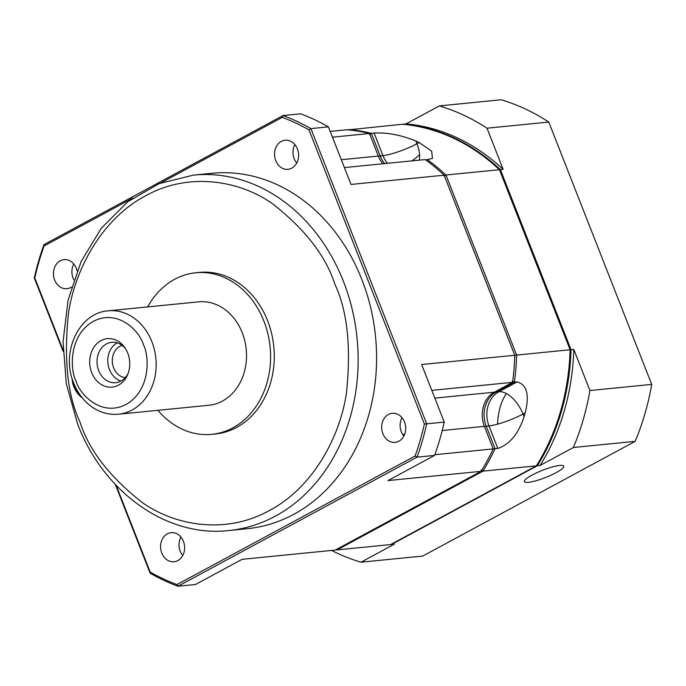 <?xml version="1.0" encoding="UTF-8"?>
<svg xmlns="http://www.w3.org/2000/svg" width="686" height="686" viewBox="0 0 686 686"><rect width="100%" height="100%" fill="white"/><g stroke="black" fill="none" stroke-linecap="round" stroke-linejoin="round"><path stroke-width="1.03" d="M73.814 279.751A14.612 11.996 84.3 0 1 73.102 278.173A14.612 11.996 84.3 0 1 73.788 264.007M71.481 287.074A14.612 11.996 84.3 0 1 66.928 288.695A14.612 11.996 84.3 0 1 54.657 279.999A14.612 11.996 84.3 0 1 64.038 259.617A14.612 11.996 84.3 0 1 76.3 268.312A14.612 11.996 84.3 0 1 77.089 270.893M296.712 163.088A14.612 11.996 84.3 0 1 294.191 158.783A14.612 11.996 84.3 0 1 294.877 144.617M297.398 148.922A14.612 11.996 84.3 0 1 288.017 169.313A14.612 11.996 84.3 0 1 275.746 160.61A14.612 11.996 84.3 0 1 285.127 140.227A14.612 11.996 84.3 0 1 297.398 148.922M403.831 436.142A14.612 11.996 84.3 0 1 401.31 431.828A14.612 11.996 84.3 0 1 401.996 417.663M404.517 421.976A14.612 11.996 84.3 0 1 395.145 442.359A14.612 11.996 84.3 0 1 382.874 433.663A14.612 11.996 84.3 0 1 392.255 413.281A14.612 11.996 84.3 0 1 404.517 421.976M182.742 555.531A14.612 11.996 84.3 0 1 180.221 551.218A14.612 11.996 84.3 0 1 180.907 537.052M183.428 541.365A14.612 11.996 84.3 0 1 174.047 561.748A14.612 11.996 84.3 0 1 161.785 553.053A14.612 11.996 84.3 0 1 171.157 532.662A14.612 11.996 84.3 0 1 183.428 541.365M193.495 175.101L211.94 173.275A178.592 146.65 84.3 0 1 361.874 279.554A178.592 146.65 84.3 0 1 247.234 528.7L228.798 530.535C167.092 537.695 103.449 492.377 77.629 424.025L66.302 383.688L63.052 341.628L68.06 300.185L81.059 261.649L101.365 228.181L127.896 201.65L159.195 183.599L193.495 175.101A178.592 146.65 84.3 0 1 343.429 281.389A178.592 146.65 84.3 0 1 228.798 530.535M147.67 306.916A81.18 66.662 84.3 0 1 195.75 272.771A81.18 66.662 84.3 0 1 263.904 321.082A81.18 66.662 84.3 0 1 211.794 434.332A81.18 66.662 84.3 0 1 157.934 410.314M195.75 272.771L199.437 272.402A81.18 66.662 84.3 0 1 267.591 320.714A81.18 66.662 84.3 0 1 215.481 433.964L211.794 434.332M198.64 301.849A51.956 42.661 84.3 0 1 242.252 332.77A51.956 42.661 84.3 0 1 208.904 405.255L118.549 414.224A51.956 42.661 84.3 0 0 151.898 341.748A51.956 42.661 84.3 0 0 108.277 310.827L198.64 301.849M127.759 353.153A24.353 19.997 84.3 0 1 127.596 374.745A24.353 19.997 84.3 0 1 109.537 387.178A24.353 19.997 84.3 0 1 91.684 372.635A24.353 19.997 84.3 0 1 98.724 342.065A24.353 19.997 84.3 0 1 124.912 347.759A24.353 19.997 84.3 0 1 127.759 353.153M125.649 348.9A20.297 16.661 -95.7 0 0 111.707 342.297A20.297 16.661 -95.7 0 0 98.681 370.612A20.297 16.661 -95.7 0 0 115.72 382.694A20.297 16.661 -95.7 0 0 128.093 373.484M117.203 342.854A20.297 16.661 -95.7 0 0 109.443 369.54A20.297 16.661 -95.7 0 0 120.993 381.064M122.099 345.375A16.404 13.471 -95.7 0 0 113.653 367.859A16.404 13.471 -95.7 0 0 125.298 377.626M330.198 131.42L347.047 129.74A211.056 173.309 84.3 0 1 369.48 133.504L378.329 156.048L341.311 159.727M382.848 163.765A25.974 21.335 84.3 0 1 378.329 156.048M344.389 167.581L425.149 159.564A211.056 173.309 84.3 0 1 444.134 175.196L514.774 355.262A211.056 173.309 84.3 0 1 512.553 382.342L494.289 392.203L434.83 398.112M514.774 355.262L421.65 364.515L444.236 422.096L426.718 423.837A246.78 202.644 84.3 0 1 417.045 457.15L177.991 586.238L195.51 584.498L242.132 559.322L335.257 550.069L481.066 471.333A211.056 173.309 84.3 0 0 493.217 448.91L484.376 426.358A25.974 21.335 84.3 0 1 494.289 392.203M160.738 182.991L282.246 117.375L283.035 115.557A246.78 202.644 84.3 0 1 310.895 128.599L308.992 129.894L424.377 424.017L426.718 423.837L310.895 128.599L328.414 126.859A246.78 202.644 -95.7 0 0 300.554 113.816L283.035 115.557L43.973 244.645L44.084 245.982L132.587 198.185M332.461 137.174L369.48 133.504M328.414 126.859L351 184.44L444.134 175.196M431.794 390.36L512.553 382.342M493.217 448.91L434.821 454.707M115.291 484.41L150.131 573.196A246.78 202.644 84.3 0 0 177.991 586.238L176.937 584.601L415.09 455.993L417.045 457.15L434.564 455.41L387.942 480.586L481.066 471.333M63.043 349.937L34.797 277.95L34.3 277.959L63.069 351.283M34.3 277.959A246.78 202.644 84.3 0 1 43.973 244.645M434.564 455.41A246.78 202.644 -95.7 0 0 444.236 422.096M150.131 573.196L150.191 572.081L116.148 485.311M308.992 129.894A245.151 201.307 -95.7 0 0 282.246 117.375M44.084 245.982A245.151 201.307 -95.7 0 0 34.797 277.95M150.191 572.081A245.151 201.307 -95.7 0 0 176.937 584.601M415.09 455.993A245.151 201.307 -95.7 0 0 424.377 424.017M72.313 379.152A16.232 8.764 61.6 0 0 81.977 397.511M72.219 378.844A15.264 8.241 61.6 0 0 82.243 397.854M512.262 381.099L514.397 382.162L517.158 381.888C526.977 384.735 529.652 395.05 525.184 412.852L522.981 414.044A25.974 14.02 61.6 0 0 506.482 393.601A25.974 14.02 61.6 0 0 498.902 391.74A25.974 21.335 -95.7 0 0 488.981 425.895A25.974 4.819 158.6 0 0 497.616 424.145A25.974 4.819 158.6 0 0 522.981 414.044L524.044 416.771C518.384 433.878 509.647 444.434 497.83 448.447L495.06 448.721L486.22 426.169L484.53 426.761M419.36 160.138A25.974 14.02 61.6 0 0 419.54 154.522A25.974 14.02 61.6 0 0 416.934 143.734A25.974 4.819 -21.4 0 1 382.934 155.593A25.974 21.335 -95.7 0 0 387.461 163.311M443.996 176.122L445.977 175.007A211.056 173.309 -95.7 0 0 426.992 159.384L426.435 160.49M348.334 129.86L402.373 124.252A211.056 173.309 -95.7 0 1 499.451 169.699L445.977 175.007L516.618 355.082L514.354 355.451M495.584 391.509L496.132 392.023L514.397 382.162A211.056 173.309 -95.7 0 0 516.618 355.082L570.1 349.766L499.451 169.699M517.158 381.888L498.902 391.74L496.132 392.023A25.974 21.335 -95.7 0 0 486.22 426.169L488.981 425.895L497.83 448.447M492.634 448.695L495.06 448.721A211.056 173.309 -95.7 0 1 482.91 471.153L337.1 549.889L336.663 549.315M481.109 469.919L482.91 471.153L536.392 465.845A211.056 173.309 -95.7 0 0 570.1 349.766M335.823 549.769A211.056 173.309 -95.7 0 0 337.1 549.889L390.583 544.581L536.392 465.845M369.505 134.833L371.323 133.316A211.056 173.309 -95.7 0 0 348.891 129.56L348.771 129.903M378.492 156.451L380.173 155.868L371.323 133.316L374.093 133.041C387.213 132.364 401.13 135.022 415.862 141.007A211.056 173.309 84.3 0 1 419.137 142.542L431.691 151.16L432.446 158.38L425.792 160.027M374.093 133.041L382.934 155.593L380.173 155.868A25.974 21.335 -95.7 0 0 384.692 163.585M525.184 412.852A211.056 173.309 84.3 0 1 524.044 416.771M559.69 465.451A21.103 3.91 158.6 0 0 537.061 472.611A21.103 3.91 158.6 0 0 524.413 481.598A21.103 3.91 158.6 0 0 528.426 482.335A21.103 3.91 158.6 0 0 551.064 475.166A21.103 3.91 158.6 0 0 563.712 466.18A21.103 3.91 158.6 0 0 559.69 465.451M651.7 384.4L589.926 390.531L573.788 349.406L571.018 349.68L500.377 169.605L503.138 169.331A211.056 173.309 -95.7 0 0 406.061 123.883L439.366 105.901L501.149 99.762A235.409 193.306 84.3 0 1 548.783 122.065L651.7 384.4A235.409 193.306 84.3 0 1 635.159 441.355L422.739 556.063L360.965 562.194A235.409 193.306 84.3 0 1 331.544 550.438M406.061 123.883L403.016 124.312M360.965 562.194L394.27 544.212L391.5 544.487L537.31 465.751L540.079 465.477L573.385 447.495L635.159 441.355M589.926 390.531A235.409 193.306 84.3 0 1 573.385 447.495M503.138 169.331L487 128.196L548.783 122.065M439.366 105.901A235.409 193.306 84.3 0 1 487 128.196M403.299 124.157A211.056 173.309 84.3 0 1 500.377 169.605M391.5 544.487A211.056 173.309 84.3 0 1 390.857 544.427M571.018 349.68A211.056 173.309 84.3 0 1 537.31 465.751M540.079 465.477A211.056 173.309 -95.7 0 0 573.788 349.406M334.931 284.347C347.373 310.792 351.223 346.867 346.499 392.572C340.196 436.948 312.739 487.875 269.221 510.616C226.191 534.608 175.367 525.956 142.542 502.709C109.871 477.199 89.017 450.299 79.988 422.019C67.545 395.573 63.695 359.498 68.42 313.794C74.723 269.426 102.18 218.5 145.698 195.759C188.727 171.766 239.56 180.409 272.385 203.656C305.047 229.167 325.901 256.067 334.931 284.347M143.4 344.706C149.522 356.145 150.74 390.454 126.035 404.474C100.893 417.371 79.473 393.97 76.052 381.073C69.929 369.643 68.711 335.334 93.407 321.305C118.558 308.417 139.978 331.81 143.4 344.706M484.376 426.358L442.213 430.542M404.68 434.272L402.639 434.47M506.482 393.601A25.974 9.724 100.2 0 0 500.248 406.944A25.974 9.724 -79.8 0 0 497.616 424.145M411.711 160.901A25.974 18.368 149.1 0 0 419.54 154.522M415.862 141.007L416.934 143.734L419.137 142.542M108.277 310.827C78.77 312.696 60.591 352.715 73.694 383.08C77.064 391.586 81.986 398.643 88.477 404.251C97.498 411.806 107.522 415.133 118.549 414.224"/></g></svg>
